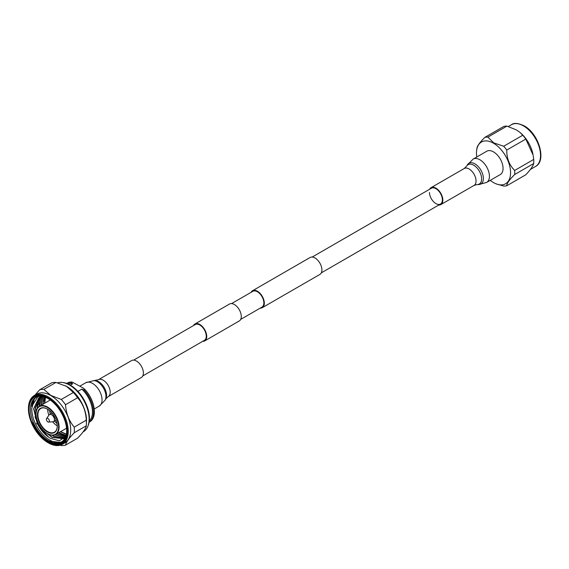 <?xml version="1.0" encoding="UTF-8"?>
<svg xmlns="http://www.w3.org/2000/svg" width="569" height="569" viewBox="0 0 569 569"><rect width="100%" height="100%" fill="white"/><g stroke="black" fill="none" stroke-linecap="round" stroke-linejoin="round"><path stroke-width="0.85" d="M142.791 375.917L204.385 340.354A9.118 5.263 -120 0 0 205.779 333.05A9.118 5.263 -120 0 0 199.819 325.013A9.118 5.263 -120 0 0 195.259 324.558L133.672 360.12M202.628 341.372A9.773 5.64 -120 0 0 204.705 340.923L239.257 320.973A9.773 5.64 -120 0 0 240.758 313.142A9.773 5.64 -120 0 0 234.371 304.529A9.773 5.64 -120 0 0 229.485 304.045L194.932 323.996A9.773 5.64 -120 0 0 193.51 325.575M204.705 340.923A9.773 5.64 -120 0 0 206.206 333.093A9.773 5.64 -120 0 0 199.819 324.479A9.773 5.64 -120 0 0 194.932 323.996M260.218 308.121A9.773 5.64 -120 0 0 262.295 307.673A9.773 5.64 -120 0 0 263.796 299.842A9.773 5.64 -120 0 0 257.408 291.228A9.773 5.64 -120 0 0 252.522 290.745A9.773 5.64 -120 0 0 251.093 292.324M262.295 307.673L319.885 274.429A9.773 5.64 -120 0 0 321.378 266.598A9.773 5.64 -120 0 0 314.998 257.985A9.773 5.64 -120 0 0 310.112 257.501L252.522 290.745M240.687 319.394L261.968 307.111A9.118 5.263 -120 0 0 263.369 299.799A9.118 5.263 -120 0 0 257.408 291.762A9.118 5.263 -120 0 0 252.849 291.314L231.569 303.597M506.759 150.06A26.807 15.477 -120 0 0 503.7 146.247L522.747 135.251L520.116 132.556A24.104 13.919 60 0 1 533.089 155.031L525.813 139.064L506.759 150.06C506.702 158.402 509.333 165.195 514.668 170.437L533.715 159.441L533.231 155.856M519.739 132.243L516.289 129.853L506.936 126.126L487.889 137.122L493.736 142.876L503.7 146.247M522.747 135.251A26.807 15.477 60 0 1 525.813 139.064M533.715 159.441A26.807 15.477 60 0 1 533.715 163.523L514.668 174.519C509.34 179.825 506.702 183.574 506.759 185.771L525.813 174.768C530.344 169.939 532.975 166.184 533.715 163.523M490.265 180.345A24.104 13.919 -120 0 0 493.515 182.578A24.104 13.919 -120 0 0 496.061 183.83A24.104 13.919 -120 0 0 510.514 171.233A24.104 13.919 -120 0 0 493.515 143.217A24.104 13.919 -120 0 0 476.658 150.223A24.104 13.919 -120 0 0 476.779 156.987M506.759 185.771A26.807 15.477 -120 0 1 503.7 186.042L496.303 183.922M514.668 174.519A26.807 15.477 -120 0 0 514.668 170.437M487.889 137.122A26.807 15.477 -120 0 0 484.824 137.392L503.871 126.396A26.807 15.477 60 0 1 506.936 126.126M476.914 148.644C476.858 146.453 479.489 142.705 484.824 137.392M57.49 382.83A27.767 16.032 60 0 1 62.455 382.475L63.372 382.603A27.148 15.676 60 0 1 70.243 385.099A27.148 15.676 60 0 1 88.174 425.555L87.818 426.409A27.767 16.032 60 0 1 83.373 431.757L83.067 431.928M62.455 382.475A27.767 16.032 60 0 1 69.482 385.035A27.767 16.032 60 0 1 89.12 419.047A27.767 16.032 60 0 1 87.818 426.409M65.784 385.938A27.767 16.032 60 0 1 65.968 386.038A27.767 16.032 60 0 1 66.879 386.536A27.767 16.032 60 0 1 86.516 420.548A27.767 16.032 60 0 1 86.495 421.586L86.388 424.218A30.783 17.774 60 0 1 86.268 425.811C85.891 428.464 82.996 432.589 77.576 438.187L65.513 445.15A30.783 17.774 -120 0 1 61.281 445.527L60.143 445.221M28.45 408.962A27.483 15.868 60 0 1 47.881 397.738A27.483 15.868 60 0 1 67.313 431.402A27.483 15.868 60 0 1 47.881 442.618A27.483 15.868 60 0 1 28.45 408.962L28.45 408.428A28.13 16.245 60 0 1 34.275 395.547A28.13 16.245 60 0 1 55.954 403.087A28.13 16.245 60 0 1 68.237 431.402A28.13 16.245 60 0 1 62.412 444.275A28.13 16.245 60 0 1 48.344 442.881A28.13 16.245 60 0 1 48.109 442.746M34.275 395.547L36.736 394.132A28.13 16.245 60 0 1 50.797 395.526A28.13 16.245 60 0 1 70.691 429.979A28.13 16.245 60 0 1 64.866 442.86L62.412 444.275M29.055 409.31A26.629 15.37 60 0 1 47.881 398.435A26.629 15.37 60 0 1 66.708 431.053A26.629 15.37 60 0 1 47.881 441.921A26.629 15.37 60 0 1 29.055 409.31M48.23 398.641A25.648 14.808 -120 0 0 35.747 397.567A25.648 14.808 -120 0 0 30.434 409.31A25.648 14.808 -120 0 0 41.629 435.121A25.648 14.808 -120 0 0 61.395 441.992A25.648 14.808 -120 0 0 66.708 430.648M63.927 440.534A26.899 15.527 60 0 1 61.523 442.54A26.899 15.527 60 0 1 48.073 441.21A26.899 15.527 60 0 1 32.22 422.226A26.359 15.214 -120 0 0 63.927 440.534M61.566 442.518L48.401 441.018C41.665 436.914 36.274 430.648 32.22 422.226M38.813 404.474L39.986 397.937M36.999 405.519L38.173 398.983M36.338 397.254A25.648 14.808 -120 0 0 31.686 406.529L37.846 396.7M34.183 399.637L31.786 408.528C31.757 413.478 33.038 418.692 35.641 424.175A25.648 14.808 -120 0 0 49.723 440.057A25.648 14.808 -120 0 0 61.964 441.636M35.008 416.857L38.685 425.491L44.802 433.863M60.862 431.494A25.648 14.808 -120 0 0 64.71 433.678M59.368 433.308L65.833 436.181M52.199 435.207L53.927 436.451M42.625 396.565L38.834 397.71L33.642 408.819L37.234 423.45A23.983 13.848 -120 0 0 48.642 437.184L50.392 438.343L59.354 440.79L65.663 436.658M36.053 413.976A15.96 9.218 60 0 1 47.341 407.461A15.96 9.218 60 0 1 58.628 427.006A15.96 9.218 60 0 1 47.341 433.521A15.96 9.218 60 0 1 36.053 413.976L36.053 413.706A16.288 9.403 60 0 1 39.432 406.252A16.288 9.403 60 0 1 51.978 410.619A16.288 9.403 60 0 1 59.091 427.006A16.288 9.403 60 0 1 55.719 434.46A16.288 9.403 60 0 1 47.576 433.656A16.288 9.403 60 0 1 47.455 433.592M57.249 426.209A14.005 8.087 -120 0 0 47.341 409.054A14.005 8.087 -120 0 0 37.44 414.773A14.005 8.087 -120 0 0 47.341 431.928A14.005 8.087 -120 0 0 57.249 426.209M47.462 409.118A13.684 7.902 -120 0 0 40.733 408.506A13.684 7.902 -120 0 0 37.903 414.773A13.684 7.902 -120 0 0 43.87 428.542A13.684 7.902 -120 0 0 54.418 432.205A13.684 7.902 -120 0 0 57.249 426.074M46.58 418.571L49.062 414.965A4.075 2.354 60 0 1 49.531 414.524A4.075 2.354 60 0 1 52.668 415.619A4.075 2.354 60 0 1 54.446 419.716A4.075 2.354 60 0 1 53.607 421.579A4.075 2.354 60 0 1 52.988 421.764L48.621 422.113A2.12 1.223 60 0 1 46.388 419.317A2.12 1.223 60 0 1 46.58 418.571A2.12 1.223 60 0 1 48.265 418.727A2.12 1.223 60 0 1 49.382 421.046A2.12 1.223 60 0 1 48.621 422.113M70.336 385.156L72.654 383.819L71.232 382.567L72.135 382.048L83.487 388.179L84.909 389.424L84.006 389.943L81.844 389.125A21.522 12.426 60 0 1 89.305 420.911M81.844 389.125L77.925 391.387M55.947 382.446L43.884 389.402A30.783 17.774 -120 0 0 39.652 389.786L51.715 382.823A30.783 17.774 60 0 1 55.947 382.446L66.545 386.365L73.344 392.489A30.783 17.774 60 0 1 77.576 397.752C82.953 403.727 85.855 411.202 86.268 420.171A30.783 17.774 60 0 1 86.388 424.218M86.268 425.811L74.212 432.774C69.048 438.194 66.146 442.319 65.513 445.15M74.212 432.774A30.783 17.774 -120 0 0 74.212 427.134L86.268 420.171M77.576 397.752L65.513 404.715C66.132 413.471 69.027 420.946 74.212 427.134M65.513 404.715A30.783 17.774 -120 0 0 61.281 399.452L73.344 392.489M43.884 389.402L50.854 395.427L61.281 399.452M34.915 395.178L39.652 389.786M67.96 383.94A21.522 12.426 60 0 1 72.654 383.819M84.006 389.943A22.419 12.945 60 0 1 89.113 422.255L89.731 421.906A22.419 12.945 60 0 0 84.909 389.424M66.701 383.435A22.419 12.945 60 0 1 71.232 382.567M66.694 383.428L67.313 383.072A22.419 12.945 60 0 1 72.135 382.048M49.603 410.662A12.376 7.148 -120 0 0 50.378 414.033M54.453 421.088A12.376 7.148 -120 0 0 56.985 423.45M47.668 409.246A13.684 7.902 -120 0 0 48.877 415.242M52.654 421.793A13.684 7.902 -120 0 0 57.241 425.832M45.314 397.297L44.531 403.307M60.385 431.771L66.324 434.318M44.062 396.892L42.718 404.353M58.571 432.817L66.018 435.577M42.945 396.621L40.904 405.405M56.758 433.863L65.677 436.629M41.857 396.65L39.09 406.465M54.866 434.858L65.101 437.497M40.783 396.885L37.27 406.721L37.305 408.407M52.007 435.193L53.778 436.359L64.553 438.158M39.78 397.24L35.456 407.767L36.053 413.706M46.324 432.881L51.964 437.405L63.728 438.727L64.51 438.208M48.642 437.184L38.614 425.534L33.87 408.684L38.955 397.646M64.418 438.301L63.956 438.592M63.842 438.656L52.192 437.276L47.576 433.656M36.096 412.596L35.683 407.639L39.901 397.19M64.617 438.087L54.005 436.231L52.455 435.221M37.526 408.058L37.497 406.593L40.911 396.849M65.172 437.397L55.129 434.759M39.311 406.323L41.992 396.629M65.72 436.508L56.985 433.734M41.124 405.27L43.08 396.65M66.061 435.434L58.799 432.682M42.938 404.225L44.211 396.934M66.36 434.147L60.613 431.636M44.752 403.179L45.484 397.361M44.254 401.33L44.731 397.091M35.641 424.175L37.234 423.45M486.637 182.443A13.485 7.788 60 0 0 489.425 176.269A13.485 7.788 60 0 0 483.543 162.698A13.485 7.788 60 0 0 473.145 159.085L486.772 151.219A13.485 7.788 60 0 1 497.164 154.832A13.485 7.788 60 0 1 503.053 168.403A13.485 7.788 60 0 1 500.258 174.576L486.637 182.443L478.657 184.548A11.956 6.906 60 0 0 483.38 178.517A11.956 6.906 60 0 0 476.836 165.223A11.956 6.906 60 0 0 467.334 164.939L466.623 166.198A11.181 6.458 60 0 1 475.506 166.468A11.181 6.458 60 0 1 481.623 178.894A11.181 6.458 60 0 1 477.206 184.534L478.657 184.548M429.609 189.257A9.773 5.64 60 0 1 431.039 187.678A9.773 5.64 60 0 1 438.571 190.302A9.773 5.64 60 0 1 442.838 200.132A9.773 5.64 60 0 1 440.811 204.605A9.773 5.64 60 0 1 438.735 205.053M312.189 257.053L431.366 188.247A9.118 5.263 60 0 1 438.393 190.686A9.118 5.263 60 0 1 442.376 199.868A9.118 5.263 60 0 1 440.484 204.043A9.118 5.263 60 0 1 433.457 201.597A9.118 5.263 60 0 1 429.474 192.422M98.387 379.736A9.773 5.64 -120 0 1 105.891 382.325A9.773 5.64 -120 0 1 110.187 392.119A9.773 5.64 -120 0 1 108.16 396.664L141.361 377.496A9.773 5.64 -120 0 0 143.388 372.951A9.773 5.64 -120 0 0 139.092 363.157A9.773 5.64 -120 0 0 131.588 360.568L98.387 379.736L93.75 380.625A11.956 6.906 -120 0 1 105.941 396.344A11.956 6.906 -120 0 1 105.073 400.235L99.255 406.095A13.485 7.788 -120 0 0 102.05 399.822A13.485 7.788 -120 0 0 96.125 386.308A13.485 7.788 -120 0 0 85.77 382.731L93.75 380.625M523.494 125.905A24.104 13.919 -120 0 0 511.439 124.711C513.921 122.684 518.16 123.06 524.141 125.841C538.594 133.43 546.994 160.785 535.543 166.468A24.104 13.919 -120 0 0 539.241 147.151A24.104 13.919 -120 0 0 523.494 125.905M431.039 187.678L464.24 168.509A9.773 5.64 60 0 1 471.772 171.127A9.773 5.64 60 0 1 476.04 180.963A9.773 5.64 60 0 1 474.013 185.437L477.206 184.534M108.16 396.664L105.784 398.976A11.181 6.458 -120 0 0 106.595 395.334A11.181 6.458 -120 0 0 95.201 380.64M321.307 272.85L440.484 204.043M508.302 126.524L511.439 124.711M496.061 183.83L496.573 184.036M476.658 150.223L476.957 148.132M530.372 169.448L535.543 166.468M47.881 442.618L48.344 442.881M66.559 428.201L55.719 434.46M53.607 421.579L56.082 420.15M65.968 386.038L65.599 385.846M49.531 414.524L52.007 413.094M50.271 399.993L39.432 406.252M464.24 168.509L466.623 166.198M440.811 204.605L474.013 185.437M473.145 159.085L467.334 164.939M99.255 406.095L94.226 408.997M105.784 398.976L105.073 400.235M85.77 382.731L79.916 386.116"/></g></svg>
